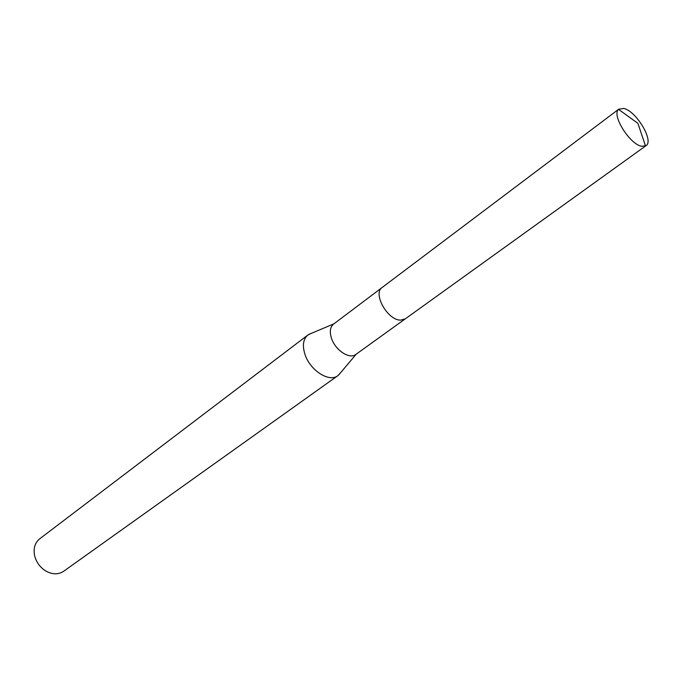 <?xml version="1.0" encoding="UTF-8"?>
<svg xmlns="http://www.w3.org/2000/svg" width="682" height="682" viewBox="0 0 682 682"><rect width="100%" height="100%" fill="white"/><g stroke="black" fill="none" stroke-linecap="round" stroke-linejoin="round"><path stroke-width="1.02" d="M381.929 287.659L333.489 324.163C329.969 327.207 329.38 332.143 331.725 338.971C335.8 350.616 349.713 359.474 355.799 354.461L405.031 319.04M311.282 333.37L307.838 335.05C303.021 339.218 302.143 345.893 305.212 355.075C310.574 370.795 329.406 382.568 337.786 375.722L340.412 372.935M307.838 335.05L39.692 538.823C35.063 542.633 33.333 548.055 34.501 555.08L34.918 556.81C36.913 563.247 40.792 568.123 46.547 571.439C52.915 574.636 58.601 574.594 63.614 571.303L337.786 375.722M641.856 146.289L646.007 145.684C654.336 140.935 635.888 110.493 623.51 108.404L618.565 109.376C611.328 115.07 630.015 144.772 641.856 146.289M619 108.992L382.193 287.454C372.432 293.465 387.734 320.583 400.701 320.122L405.304 318.852L646.007 145.684M333.95 323.822L308.741 334.444M356.26 354.128L338.639 375.04M618.565 109.376L637.909 123.357L645.513 145.982"/></g></svg>
